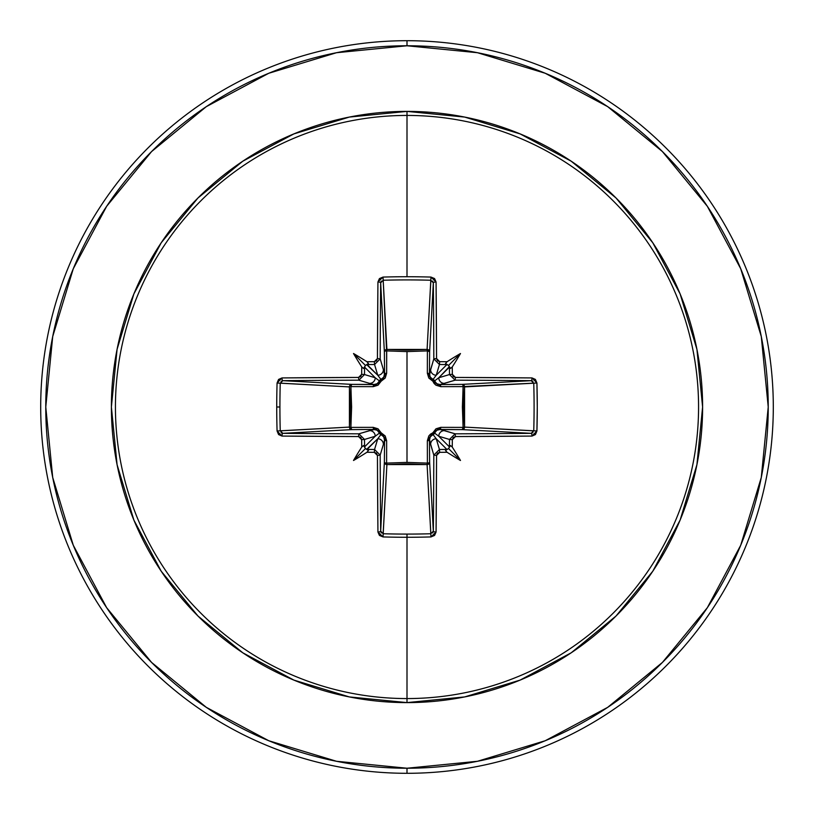 <?xml version="1.0" encoding="UTF-8"?>
<svg xmlns="http://www.w3.org/2000/svg" width="814" height="814" viewBox="0 0 814 814"><rect width="100%" height="100%" fill="white"/><g stroke="black" fill="none" stroke-linecap="round" stroke-linejoin="round"><path stroke-width="1.22" d="M381.4 532.926L380.667 531.145A363.217 9.503 -90 0 1 380.179 455.118L377.442 455.453L380.179 455.118L374.552 449.491L374.318 452.34L374.552 449.491L380.179 455.118L383.394 444.383L380.179 455.118A363.217 9.503 90 0 0 380.667 531.145L384.371 462.291L384.564 440.018L383.394 444.383A5.637 5.617 -163.3 0 0 377.757 438.766L374.552 449.491A363.512 31.685 180 0 1 367.094 449.43L365.435 448.565L364.57 446.906L375.234 436.243L364.509 439.448A363.512 31.685 90 0 0 364.57 446.906L375.234 436.243L379.426 433.079A2.534 2.513 -135 0 0 380.921 434.574L377.757 438.766L367.094 449.43A363.512 31.685 0 0 0 374.552 449.491L377.757 438.766L366.626 449.379L368.467 450.478L366.921 452.269A366.046 31.899 0 0 0 374.318 452.34L377.442 455.453A365.751 9.575 90 0 0 377.93 532.01L383.018 536.925A364.814 159.92 -0 0 0 407 537.271L407 534.086A362.281 158.811 180 0 1 383.191 533.75L383.018 536.925L379.436 535.429L377.93 532.01L377.442 455.453L376.526 453.256L374.318 452.34A366.046 31.899 180 0 1 366.921 452.269A267.297 188.879 138 0 1 353.51 460.49A267.297 188.879 -48 0 1 361.731 447.079A366.046 31.899 -90 0 1 361.66 439.682L360.744 437.474L358.547 436.558L281.99 436.07L278.581 434.564L277.075 430.982A364.814 159.92 -90 0 1 276.729 407L279.914 407A362.281 158.811 -90 0 1 280.25 383.191L277.075 383.018A364.814 159.92 90 0 0 276.729 407A364.814 159.92 -90 0 1 277.075 383.018L278.571 379.436L281.99 377.93L358.547 377.442L360.744 376.526L361.66 374.318A366.046 31.899 -90 0 1 361.731 366.921A267.297 188.879 -132 0 1 353.51 353.51A267.297 188.879 42 0 1 366.921 361.731A366.046 31.899 0 0 1 374.318 361.66L376.526 360.744L377.442 358.547L377.93 281.99L379.436 278.581L383.018 277.075A364.814 159.92 -0 0 1 407 276.729A364.814 159.92 -0 0 1 430.982 277.075L434.564 278.571L436.07 281.99L436.558 358.547L437.474 360.744L439.682 361.66A366.046 31.899 -0 0 1 447.079 361.731A267.297 188.879 -42 0 1 460.49 353.51A267.297 188.879 132 0 1 452.269 366.921A366.046 31.899 90 0 1 452.34 374.318L453.256 376.526L455.453 377.442L532.01 377.93L535.419 379.436L536.925 383.018L537.271 407L536.925 430.982L535.429 434.564L532.01 436.07L455.453 436.558L453.256 437.474L452.34 439.682A366.046 31.899 90 0 1 452.269 447.079A267.297 188.879 48 0 1 460.49 460.49A267.297 188.879 -138 0 1 447.079 452.269A366.046 31.899 180 0 1 439.682 452.34L437.474 453.256L436.558 455.453L436.07 532.01L434.564 535.419L430.982 536.925A364.814 159.92 180 0 1 407 537.271L407 698.565A291.565 291.565 0 0 0 698.565 407A291.565 291.565 0 0 0 407 115.435L407 276.729L407 115.435A291.565 291.565 0 0 0 115.435 407A291.565 291.565 0 0 0 407 698.565L407 702.604A295.604 295.604 0 0 1 111.396 407A295.604 295.604 0 0 1 407 111.396L407 115.435L407 111.396L349.328 117.074L293.874 133.903L242.776 161.213L197.975 197.975L161.213 242.776L133.903 293.874L117.074 349.328L111.396 407L117.074 464.672L133.903 520.126L161.213 571.225L197.975 616.025L242.776 652.787L293.874 680.097L349.328 696.926L407 702.604L464.672 696.926L520.126 680.097L571.225 652.787L616.025 616.025L652.787 571.225L680.097 520.126L696.926 464.672L702.604 407L696.926 349.328L680.097 293.874L652.787 242.776L616.025 197.975L571.225 161.213L520.126 133.903L464.672 117.074L407 111.396A295.604 295.604 0 0 1 702.604 407A295.604 295.604 0 0 1 407 702.604L407 698.565A291.565 291.565 0 0 0 698.565 407A291.565 291.565 0 0 0 407 115.435A291.565 291.565 0 0 0 115.435 407A291.565 291.565 0 0 0 407 698.565L407 537.271A364.814 159.92 180 0 1 383.018 536.925L383.191 533.75A362.281 158.811 -0 0 0 407 534.086A362.281 158.811 -0 0 0 430.81 533.75L427.096 464.57L407 463.807L386.904 464.57L383.15 533.74M432.6 281.074L433.333 282.855L429.629 351.709L427.391 350.895L427.309 349.44L428.958 350.183L429.629 351.709L429.436 373.982L433.821 358.882A363.217 9.503 -90 0 0 433.333 282.855L429.629 351.709A2.534 2.279 3.1 0 0 427.096 349.43L430.81 280.25A362.281 158.811 180 0 0 383.191 280.25L386.609 350.895L386.904 349.43L407 350.193L427.096 349.43L430.85 280.26M533.74 383.16L463.105 386.609L464.57 386.904L463.807 407L464.57 427.096L533.75 430.81A362.281 158.811 -90 0 0 533.75 383.191L464.57 386.904A2.534 2.279 86.9 0 0 462.291 384.371L531.145 380.667A363.217 9.503 180 0 0 455.118 380.179L440.018 384.564L462.291 384.371L531.186 380.667M532.926 432.6L531.145 433.333L462.291 429.629L463.105 427.391L464.56 427.309L463.817 428.958L462.291 429.629L440.018 429.436L455.118 433.821A363.217 9.503 0 0 0 531.145 433.333L462.291 429.629A2.534 2.279 93.1 0 0 464.57 427.096L533.74 430.85M430.84 533.74L427.096 464.57L386.904 464.57L386.609 463.105L386.904 464.57L385.114 463.888L384.371 462.291A2.534 2.279 -176.9 0 0 386.904 464.57L383.191 533.75L380.667 531.145A2.534 0.865 179.5 0 1 377.93 532.01A2.534 0.865 -0.5 0 0 380.667 531.145L384.371 462.291A2.534 0.824 -179.5 0 0 386.609 463.105L407 462.393L386.609 463.105L386.65 440.761L385.195 435.978L381.176 432.824L378.022 428.795L373.239 427.35L350.895 427.391L351.607 406.99L350.895 386.609L373.239 386.65L378.022 385.195L381.176 381.176L385.205 378.022L386.65 373.239L386.609 350.895L407 351.607L407 462.393L407 351.607L427.391 350.895L427.35 373.239L428.805 378.022L432.824 381.176L434.086 383.445L435.978 385.205L440.761 386.65L463.105 386.609L462.393 407.01L463.105 427.391L440.761 427.35L435.978 428.805L432.824 432.824L430.555 434.086L428.795 435.978L427.35 440.761L427.391 463.105L407 462.393L427.391 463.105L427.096 464.57A2.534 2.279 176.9 0 0 429.629 462.291L433.333 531.145A363.217 9.503 -90 0 0 433.821 455.118L429.436 440.018L429.629 462.291L433.333 531.186M206.308 106.654L151.577 151.577L206.308 106.654L268.762 73.27L336.528 52.717L407 45.767A361.233 361.233 0 0 1 768.233 407A361.233 361.233 0 0 1 407 768.233L407 773.3A366.3 366.3 0 0 0 773.3 407A366.3 366.3 0 0 0 407 40.7L407 45.767L407 40.7A366.3 366.3 0 0 1 773.3 407A366.3 366.3 0 0 1 407 773.3A366.3 366.3 0 0 1 40.7 407A366.3 366.3 0 0 1 407 40.7A366.3 366.3 0 0 0 40.7 407A366.3 366.3 0 0 0 407 773.3L407 768.233A361.233 361.233 0 0 1 45.767 407A361.233 361.233 0 0 1 407 45.767L477.472 52.717L545.238 73.27L607.692 106.654L662.423 151.577L707.346 206.308L740.73 268.762L761.283 336.528L768.233 407L761.283 477.472L740.73 545.238L707.346 607.692L662.423 662.423L607.692 707.346L545.238 740.73L477.472 761.283L407 768.233L336.528 761.283L268.762 740.73L206.308 707.346L151.577 662.423L106.654 607.692L151.577 662.423M281.074 381.4L282.855 380.667A363.217 9.503 0 0 1 358.882 380.179L364.509 374.552L358.882 380.179L369.617 383.394L358.882 380.179A363.217 9.503 180 0 0 282.855 380.667L351.709 384.371L373.982 384.564L369.617 383.394A5.637 5.617 -73.3 0 0 375.234 377.757L364.509 374.552A363.512 31.685 -90 0 1 364.57 367.094L363.522 368.467L361.731 366.921A267.297 188.879 -132 0 1 353.51 353.51A267.297 188.879 42 0 1 366.921 361.731L368.467 363.522L366.626 364.621L377.757 375.234L374.552 364.509A363.512 31.685 180 0 0 367.094 364.57L377.757 375.234L380.921 379.426A2.534 2.513 -45 0 0 379.426 380.921L375.234 377.757L364.57 367.094A363.512 31.685 90 0 0 364.509 374.552L375.234 377.757L364.57 367.094L365.435 365.435L367.094 364.57A363.512 31.685 0 0 1 374.552 364.509L377.757 375.234A5.637 5.617 -16.7 0 0 383.394 369.617L384.564 373.982L384.371 351.709L380.667 282.855A363.217 9.503 90 0 0 380.179 358.882L383.394 369.617L380.179 358.882L374.552 364.509L374.318 361.66A366.046 31.899 180 0 0 366.921 361.731L368.467 363.522L365.435 365.435L363.522 368.467L361.731 366.921A366.046 31.899 90 0 0 361.66 374.318L358.547 377.442A365.751 9.575 180 0 0 281.99 377.93L277.075 383.018L280.25 383.191A362.281 158.811 90 0 0 279.914 407A362.281 158.811 90 0 0 280.25 430.81L349.43 427.096L350.193 407L349.43 386.904L280.26 383.15M383.16 280.26L383.191 280.25A362.281 158.811 -0 0 1 430.81 280.25L433.333 282.855A363.217 9.503 90 0 1 433.821 358.882L439.448 364.509L433.821 358.882L430.606 369.617A5.637 5.617 16.7 0 0 436.243 375.234L439.448 364.509A363.512 31.685 -0 0 1 446.906 364.57L445.533 363.522L447.079 361.731A267.297 188.879 -42 0 1 460.49 353.51A267.297 188.879 132 0 1 452.269 366.921L450.478 368.467L449.379 366.626L438.766 377.757L449.491 374.552A363.512 31.685 -90 0 0 449.43 367.094L438.766 377.757L434.574 380.921A2.534 2.513 45 0 0 433.079 379.426L436.243 375.234L446.906 364.57A363.512 31.685 180 0 0 439.448 364.509L436.243 375.234L446.906 364.57L448.565 365.435L449.43 367.094A363.512 31.685 90 0 1 449.491 374.552L438.766 377.757A5.637 5.617 73.3 0 0 444.383 383.394L455.118 380.179L449.491 374.552L452.34 374.318A366.046 31.899 -90 0 0 452.269 366.921L450.478 368.467L448.565 365.435L445.533 363.522L447.079 361.731A366.046 31.899 180 0 0 439.682 361.66L436.558 358.547A365.751 9.575 -90 0 0 436.07 281.99L430.982 277.075A364.814 159.92 180 0 0 407 276.729A364.814 159.92 180 0 0 383.018 277.075L377.93 281.99A365.751 9.575 90 0 0 377.442 358.547L374.318 361.66L374.552 364.509L380.179 358.882L377.442 358.547L380.179 358.882A363.217 9.503 -90 0 1 380.667 282.855L380.667 282.814M446.937 449.481L436.243 438.766L439.448 449.491A363.512 31.685 0 0 0 446.906 449.43L436.243 438.766L433.079 434.574A2.534 2.513 135 0 0 434.574 433.079L438.766 436.243L449.43 446.906A363.512 31.685 -90 0 0 449.491 439.448L438.766 436.243L449.43 446.906L448.565 448.565L446.906 449.43A363.512 31.685 180 0 1 439.448 449.491L436.243 438.766A5.637 5.617 163.3 0 0 430.606 444.383L433.821 455.118L439.448 449.491L433.821 455.118A363.217 9.503 90 0 1 433.333 531.145L430.81 533.75A362.281 158.811 180 0 1 407 534.086L407 537.271A364.814 159.92 -0 0 0 430.982 536.925L430.81 533.75L430.982 536.925L436.07 532.01A2.534 0.865 -179.5 0 1 433.333 531.145A2.534 0.865 0.5 0 0 436.07 532.01A365.751 9.575 -90 0 0 436.558 455.453L433.821 455.118L436.558 455.453L439.682 452.34L439.448 449.491L439.682 452.34A366.046 31.899 0 0 0 447.079 452.269L445.533 450.478L448.565 448.565L460.49 460.49A267.297 188.879 -138 0 1 447.079 452.269L445.533 450.478L446.937 449.481M106.715 206.217L151.577 151.577M106.654 607.692L73.27 545.238L52.717 477.472L45.767 407L52.717 336.528L73.27 268.762L106.654 206.308M280.26 430.84L349.43 427.096A2.534 2.279 -93.1 0 0 351.709 429.629L282.855 433.333A363.217 9.503 -0 0 0 358.882 433.821L373.982 429.436L351.709 429.629L282.814 433.333M374.735 429.477L369.617 430.606A5.637 5.617 73.3 0 1 375.234 436.243A5.637 5.617 -106.7 0 0 369.617 430.606L358.882 433.821L364.509 439.448L375.234 436.243L379.426 433.079L377.218 430.321L373.982 429.436L351.709 429.629L350.112 428.886L349.43 427.096L349.43 386.904L350.112 385.114L351.709 384.371A2.534 2.279 -86.9 0 0 349.43 386.904L280.25 383.191L282.855 380.667L351.709 384.371L350.895 386.609L350.895 427.391L373.239 427.35L381.176 432.824L386.65 440.761L386.609 463.105A2.534 0.824 0.5 0 1 384.371 462.291L384.564 440.018L383.679 436.782L380.921 434.574L377.757 438.766A5.637 5.617 16.7 0 1 383.394 444.383L384.564 440.018A2.534 0.753 -179.5 0 0 386.65 440.761A2.534 0.753 0.5 0 1 384.564 440.018L384.442 438.736M281.715 433.048L281.074 432.6M433.048 532.285L432.6 532.926M532.285 380.952L532.926 381.4M384.523 374.735L383.394 369.617A5.637 5.617 163.3 0 1 377.757 375.234L380.921 379.426L383.679 377.218L384.564 373.982L384.371 351.709A2.534 0.824 179.5 0 1 386.609 350.895L386.904 349.43A2.534 2.279 -3.1 0 0 384.371 351.709L380.667 282.855A2.534 0.865 -179.5 0 0 377.93 281.99A2.534 0.865 0.5 0 1 380.667 282.855L383.191 280.25L386.904 349.43L427.096 349.43L427.391 350.895A2.534 0.824 -179.5 0 1 429.629 351.709L429.436 373.982L430.321 377.218L433.079 379.426L436.243 375.234A5.637 5.617 -163.3 0 1 430.606 369.617L429.558 375.264M380.952 281.715L381.4 281.074M379.395 381.013L381.176 381.176L373.239 386.65A2.534 0.753 90.5 0 1 373.982 384.564L377.218 383.679L379.426 380.921L375.234 377.757A5.637 5.617 106.7 0 1 369.617 383.394L373.982 384.564A2.534 0.753 -89.5 0 0 373.239 386.65L350.895 386.609A2.534 0.824 90.5 0 1 351.709 384.371L375.264 384.442M429.477 439.265L430.606 444.383A5.637 5.617 -16.7 0 1 436.243 438.766L433.079 434.574L430.321 436.782L429.436 440.018L429.629 462.291L428.886 463.888L427.096 464.57L427.391 463.105A2.534 0.824 179.5 0 0 429.629 462.291A2.534 0.824 -0.5 0 1 427.391 463.105L427.35 440.761A2.534 0.753 179.5 0 0 429.436 440.018A2.534 0.753 -0.5 0 1 427.35 440.761L432.824 432.824L433.058 434.584M438.766 436.243L449.491 439.448L455.118 433.821L444.383 430.606A5.637 5.617 106.7 0 0 438.766 436.243A5.637 5.617 -73.3 0 1 444.383 430.606L440.018 429.436L436.782 430.321L434.574 433.079L438.766 436.243M434.605 432.987L432.824 432.824L434.574 433.079A2.534 2.513 -45 0 1 433.079 434.574L432.824 432.824L440.761 427.35L463.105 427.391L463.105 386.609L440.761 386.65A2.534 0.753 89.5 0 0 440.018 384.564L444.383 383.394A5.637 5.617 -106.7 0 1 438.766 377.757L434.574 380.921L436.782 383.679L440.018 384.564L462.291 384.371L463.817 385.042L464.56 386.691L463.105 386.609L464.57 386.904L464.57 427.096A2.534 2.279 -86.9 0 1 464.56 427.309L463.105 427.391A2.534 0.824 -89.5 0 1 462.291 429.629L438.736 429.558M381.013 434.605L381.176 432.824L380.921 434.574L379.426 433.079L381.176 432.824L379.416 433.058M373.982 429.436A2.534 0.753 89.5 0 1 373.239 427.35A2.534 0.753 -90.5 0 0 373.982 429.436M351.709 429.629A2.534 0.824 89.5 0 1 350.895 427.391L351.709 429.629M440.761 427.35A2.534 0.753 -89.5 0 1 440.018 429.436A2.534 0.753 90.5 0 0 440.761 427.35M349.43 427.096L350.895 427.391L349.43 427.096M463.105 427.391L464.57 427.096L463.105 427.391M463.105 386.609A2.534 0.824 89.5 0 0 462.291 384.371A2.534 0.824 -90.5 0 1 463.105 386.609M439.265 384.523L440.018 384.564A2.534 0.753 -90.5 0 1 440.761 386.65L432.824 381.176L427.35 373.239L427.391 350.895L407 351.607L386.609 350.895A2.534 0.824 -0.5 0 0 384.371 351.709L385.042 350.183L386.691 349.44L386.65 373.239A2.534 0.753 -0.5 0 0 384.564 373.982A2.534 0.753 179.5 0 1 386.65 373.239L381.176 381.176L380.921 379.426L381.176 381.176L379.426 380.921L380.942 379.416M432.987 379.395L432.824 381.176L433.079 379.426A2.534 2.513 -135 0 1 434.574 380.921L432.824 381.176L434.584 380.942M427.35 373.239A2.534 0.753 -179.5 0 1 429.436 373.982A2.534 0.753 0.5 0 0 427.35 373.239M427.391 350.895L427.096 349.43A2.534 2.279 -176.9 0 1 427.309 349.44L427.391 350.895M364.509 439.448L358.882 433.821L358.547 436.558L361.66 439.682L364.509 439.448L361.66 439.682A366.046 31.899 90 0 0 361.731 447.079L363.522 445.533L364.57 446.906A363.512 31.685 -90 0 1 364.509 439.448M358.547 436.558L358.882 433.821A363.217 9.503 180 0 1 282.855 433.333A2.534 0.865 90.5 0 0 281.99 436.07A365.751 9.575 -0 0 0 358.547 436.558M281.99 436.07A2.534 0.865 -89.5 0 1 282.855 433.333L280.25 430.81L277.075 430.982L281.99 436.07M279.914 407L276.729 407A364.814 159.92 90 0 0 277.075 430.982L280.25 430.81A362.281 158.811 -90 0 1 279.914 407M282.855 380.667A2.534 0.865 -90.5 0 1 281.99 377.93A2.534 0.865 89.5 0 0 282.855 380.667M358.882 380.179L358.547 377.442L358.882 380.179M364.509 374.552L361.66 374.318L364.509 374.552M383.191 280.25L383.018 277.075L383.191 280.25M449.379 447.374L450.478 445.533L452.269 447.079A366.046 31.899 -90 0 0 452.34 439.682L449.491 439.448A363.512 31.685 90 0 1 449.43 446.906L450.478 445.533L452.269 447.079A267.297 188.879 48 0 1 460.49 460.49L448.565 448.565L449.379 447.374M430.81 280.25L430.982 277.075L430.81 280.25M433.333 282.855A2.534 0.865 -0.5 0 1 436.07 281.99A2.534 0.865 179.5 0 0 433.333 282.855M455.118 433.821L449.491 439.448L452.34 439.682L455.453 436.558L455.118 433.821L455.453 436.558A365.751 9.575 0 0 0 532.01 436.07A2.534 0.865 -90.5 0 0 531.145 433.333A363.217 9.503 180 0 1 455.118 433.821M433.821 358.882L436.558 358.547L433.821 358.882M439.448 364.509L439.682 361.66L439.448 364.509M531.145 433.333A2.534 0.865 89.5 0 1 532.01 436.07L536.925 430.982L533.75 430.81L531.145 433.333M533.75 430.81L536.925 430.982A364.814 159.92 -90 0 0 536.925 383.018L533.75 383.191A362.281 158.811 90 0 1 533.75 430.81M533.75 383.191L536.925 383.018L532.01 377.93A2.534 0.865 90.5 0 1 531.145 380.667L533.75 383.191M531.145 380.667A2.534 0.865 -89.5 0 0 532.01 377.93A365.751 9.575 180 0 0 455.453 377.442L455.118 380.179A363.217 9.503 -0 0 1 531.145 380.667M449.491 374.552L455.118 380.179L455.453 377.442L452.34 374.318L449.491 374.552M353.51 460.49A267.297 188.879 -48 0 1 361.731 447.079L363.522 445.533L365.435 448.565L353.51 460.49L365.435 448.565L368.467 450.478L366.921 452.269A267.297 188.879 138 0 1 353.51 460.49M460.49 353.51L448.565 365.435L460.49 353.51M353.51 353.51L365.435 365.435L353.51 353.51"/></g></svg>
